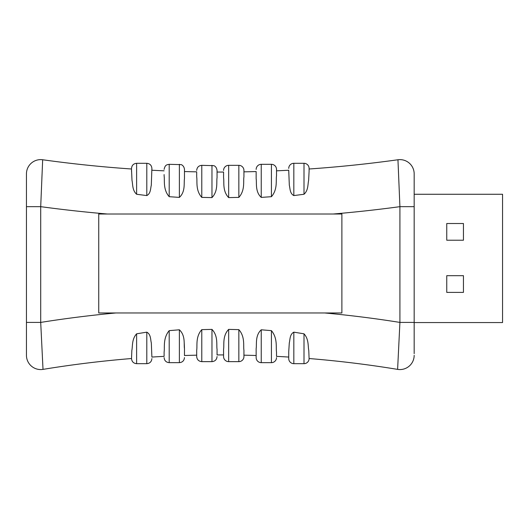 <?xml version="1.0" encoding="UTF-8"?>
<svg xmlns="http://www.w3.org/2000/svg" width="529" height="529" viewBox="0 0 529 529"><rect width="100%" height="100%" fill="white"/><g stroke="black" fill="none" stroke-linecap="round" stroke-linejoin="round"><path stroke-width="0.79" d="M288.735 351.653L289.297 342.865C290.163 339.856 289.594 334.427 293.826 332.159L304.003 333.812C309.002 339.268 307.858 346.383 308.777 350.456L309.095 358.589A5.092 5.092 0 0 1 304.003 363.674L293.826 363.674A5.092 5.092 0 0 1 288.735 358.589L288.735 351.653L288.735 358.589M309.095 358.325L309.095 357.902M276.515 357.571A5.092 5.092 0 0 1 271.423 362.656L261.24 362.656A5.092 5.092 0 0 1 256.148 357.571L256.148 348.604C256.896 344.419 254.958 335.565 261.24 329.792L271.423 330.645C277.93 338.395 275.715 347.91 276.515 351.97L276.515 353.121M256.148 348.604L256.148 357.571M243.935 356.553L243.935 350.258L243.935 356.553A5.092 5.092 0 0 1 238.844 361.644L228.66 361.644A5.092 5.092 0 0 1 223.569 356.553L223.569 349.259C224.342 345.113 222.266 335.968 228.66 329.382L238.844 329.64C245.311 336.854 243.148 346.191 243.935 350.258M223.569 354.88L223.569 356.553M309.095 171.323L308.619 180.468C307.726 184.152 308.453 190.328 304.003 194.262L304.003 163.302A5.092 5.092 0 0 1 309.095 168.394L309.095 171.323L309.095 168.394M304.003 194.262L293.826 195.578C289.713 193.469 290.183 188.271 289.317 185.282L288.735 170.503M288.735 168.394A5.092 5.092 0 0 1 293.826 163.302L293.826 195.578M271.423 196.689L271.423 164.321A5.092 5.092 0 0 1 276.515 169.412L276.515 175.906C275.735 180.105 277.844 189.402 271.423 196.689L261.24 197.403C254.978 191.65 256.882 182.889 256.148 178.696L256.148 171.852M256.148 169.412A5.092 5.092 0 0 1 261.24 164.321L261.24 197.403M243.935 176.871C243.142 180.997 245.291 190.281 238.844 197.39L238.844 165.339A5.092 5.092 0 0 1 243.935 170.424L243.935 176.547M243.935 171.865L243.935 170.424M238.844 197.39L228.66 197.601C222.253 190.956 224.342 181.844 223.569 177.724L223.569 172.077M223.569 170.424A5.092 5.092 0 0 1 228.66 165.339L228.66 197.601M276.515 175.906L276.515 169.412M146.798 195.578L136.614 194.262L136.614 163.302L146.798 163.302C149.892 163.6 151.585 165.299 151.889 168.394L151.301 185.309C150.448 188.251 150.91 193.455 146.798 195.578L146.798 163.302M179.377 197.403L169.201 196.689L169.201 164.321L181.183 164.645C180.971 164.479 184.046 165.398 184.469 169.412L184.469 178.696C183.735 182.908 185.633 191.696 179.377 197.403L179.377 164.321M211.964 197.601L201.78 197.39L201.78 165.339L213.762 165.663C213.736 165.676 216.387 166.113 217.055 170.424L217.055 177.724C216.282 181.87 218.351 191.015 211.964 197.601L211.964 165.339M43.014 369.381A14.257 14.257 0 0 1 26.45 355.316A14.257 14.257 0 0 0 43.014 369.381A14.257 14.257 0 0 1 26.45 355.316L26.45 173.876A14.257 14.257 0 0 1 42.67 159.758L40.707 206.66L40.707 322.412L43.014 369.381A1094.276 1094.276 0 0 1 131.529 358.53L131.84 350.456C132.766 346.389 131.628 339.261 136.614 333.812L136.614 363.674L146.798 363.674L146.798 332.159C151.03 334.427 150.448 339.823 151.327 342.885L151.889 357.062A1094.276 1094.276 0 0 1 164.109 356.367L164.109 351.97C164.903 347.917 162.707 338.348 169.201 330.645L169.201 362.656L179.377 362.656L179.377 329.792C185.679 335.624 183.728 344.439 184.469 348.604L184.251 343.341M42.518 359.581L42.426 357.69M220.309 354.919A1094.276 1094.276 0 0 1 223.569 354.926A1094.276 1094.276 0 0 0 220.309 354.919A1094.276 1094.276 0 0 0 217.055 354.926L217.055 349.259L217.055 354.926M220.309 312.97L98.738 312.97L98.738 214.007L341.879 214.007L341.879 312.97L220.309 312.97M146.798 332.159L136.614 333.812M179.377 329.792L169.201 330.645M184.469 355.508L184.469 348.604L184.469 355.508A1094.276 1094.276 0 0 1 196.689 355.177M196.689 350.258L196.689 356.553L196.689 350.258C197.482 346.151 195.32 336.821 201.78 329.64L201.78 361.644L211.964 361.644L211.964 329.382L201.78 329.64M211.964 329.382C218.371 336.027 216.282 345.139 217.055 349.259M256.148 355.508A1094.276 1094.276 0 0 0 243.935 355.177M276.515 351.97L276.515 356.367L276.515 351.97M288.735 357.062A1094.276 1094.276 0 0 0 276.515 356.367M324.7 312.97A1141.013 1141.013 0 0 1 399.917 322.412L397.61 369.381A1094.276 1094.276 0 0 0 309.095 358.53M288.735 170.292L288.735 170.239A1288.968 1288.968 0 0 1 276.515 170.827A1288.968 1288.968 0 0 0 288.735 170.239M256.148 178.696L256.148 171.555A1288.968 1288.968 0 0 1 243.935 171.839L243.935 172.044M223.569 177.724L223.569 177.394M217.055 172.289L217.055 172.051A1288.968 1288.968 0 0 0 223.569 172.051A1288.968 1288.968 0 0 1 217.055 172.051L217.055 177.724M201.78 197.39C195.327 190.255 197.469 180.951 196.689 176.871L196.689 171.839A1288.968 1288.968 0 0 1 184.469 171.555A1288.968 1288.968 0 0 0 196.689 171.839M184.469 178.366L184.469 169.412M169.201 196.689C162.773 189.395 164.889 180.078 164.109 175.906L164.109 174.577M151.889 170.239A1288.968 1288.968 0 0 0 164.109 170.827A1288.968 1288.968 0 0 1 151.889 170.239L151.889 168.394M136.614 194.262C132.151 190.261 132.898 184.191 132.005 180.482L131.529 169.835M26.45 175.509L26.45 173.876A14.257 14.257 0 0 1 42.67 159.758A1288.968 1288.968 0 0 0 131.529 168.996L131.529 171.323M399.917 159.619A14.257 14.257 0 0 0 397.953 159.758A14.257 14.257 0 0 1 399.917 159.619A14.257 14.257 0 0 0 397.953 159.758A14.257 14.257 0 0 1 414.174 173.876A14.257 14.257 0 0 0 399.917 159.619A14.257 14.257 0 0 1 414.174 173.876L414.174 322.412L399.917 322.412L399.917 206.66L397.953 159.758A1288.968 1288.968 0 0 1 309.095 168.996L309.095 169.088M414.174 322.412L414.174 353.67M414.174 322.558L502.55 322.558L502.55 194.269L414.174 194.269L414.174 192.834M414.174 182.743L414.174 176.792M26.45 334.619L26.45 336.265M26.45 346.389L26.45 352.374M398.311 168.077L398.502 172.652M41.87 178.551L42.049 174.266M184.469 174.689L184.469 173.697M184.469 172.282L184.469 171.555M107.347 214.007A1335.705 1335.705 0 0 1 40.707 206.66L26.45 206.66L26.45 322.412L40.707 322.412A1141.013 1141.013 0 0 1 115.917 312.97M397.61 369.381A14.257 14.257 0 0 0 414.174 355.316A14.257 14.257 0 0 1 397.61 369.381A14.257 14.257 0 0 0 414.174 355.316M333.277 214.007A1335.705 1335.705 0 0 0 399.917 206.66L414.174 206.66M217.055 172.051L217.055 170.424M164.109 351.97L164.109 355.045M446.754 240.219L463.45 240.219L463.45 223.516L446.754 223.516L446.754 240.219M446.754 275.688L446.754 292.385L463.45 292.385L463.45 275.688L446.754 275.688M40.707 159.619A14.257 14.257 0 0 0 26.45 173.876A14.257 14.257 0 0 1 42.67 159.758M243.935 171.839A1288.968 1288.968 0 0 0 256.148 171.555M309.095 168.996A1288.968 1288.968 0 0 0 397.953 159.758M238.844 361.644L238.844 329.64M228.66 329.382L228.66 361.644M271.423 362.656L271.423 330.645M261.24 329.792L261.24 362.656M304.003 363.674L304.003 333.812M293.826 332.159L293.826 363.674M169.201 164.321L167.402 164.645C167.012 165.028 165.101 164.671 164.109 169.412M201.78 165.339C198.686 165.637 196.993 167.336 196.689 170.424M136.614 163.302C133.526 163.6 131.827 165.299 131.529 168.394M211.964 361.644C215.052 361.34 216.751 359.641 217.055 356.553M201.78 361.644C198.686 361.34 196.993 359.641 196.689 356.553M179.377 362.656C182.472 362.358 184.171 360.659 184.469 357.571M169.201 362.656C166.106 362.358 164.407 360.659 164.109 357.571M136.614 363.674C133.526 363.377 131.827 361.677 131.529 358.589M146.798 363.674C149.892 363.377 151.585 361.677 151.889 358.589M238.844 165.339L228.66 165.339M271.423 164.321L261.24 164.321M304.003 163.302L293.826 163.302"/></g></svg>
